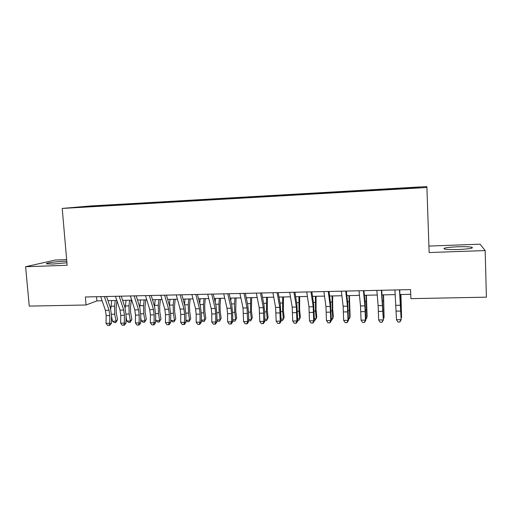 <?xml version="1.0" encoding="UTF-8"?>
<svg xmlns="http://www.w3.org/2000/svg" width="512" height="512" viewBox="0 0 512 512"><rect width="100%" height="100%" fill="white"/><g stroke="black" fill="none" stroke-linecap="round" stroke-linejoin="round"><path stroke-width="0.77" d="M66.79 261.178L64.883 261.229C56.122 261.504 43.936 263.27 46.893 263.878L52.902 264.038L66.931 262.765M458.682 249.491C469.562 248.934 473.958 248.186 471.872 247.238C469.139 246.72 464.339 246.573 457.466 246.79C446.771 247.334 442.426 248.083 444.416 249.037C447.014 249.549 451.77 249.696 458.682 249.491M76.038 207.584L83.629 207.021L76.038 207.584M66.656 259.629L55.232 260.051L25.6 266.726L29.254 306.106L86.067 304.992L96.902 300.896L102.118 300.787M426.803 186.566L89.754 206.022L62.214 208.442L426.899 187.501L426.803 186.566M426.899 187.501L429.139 252.538L485.171 250.566L480.045 244.179L428.922 246.086M485.171 250.566L486.4 297.171L410.899 298.643L410.56 289.613L85.389 296.979L86.067 304.992M413.914 188.013L404.205 188.678L413.92 188.173M92.781 206.586L398.522 189.024L419.379 187.642L419.61 187.245L400.365 188.186L108.07 205.05L103.379 205.472L103.2 205.99M92.691 206.426L76.589 207.354L103.379 205.472M25.6 266.726L67.142 265.267L62.214 208.442M107.968 300.666L116.838 300.48M122.637 300.358L131.725 300.166M137.478 300.045L146.784 299.846M152.486 299.725L162.016 299.526M167.667 299.411L177.421 299.2M183.021 299.085L193.005 298.874M198.554 298.758L208.774 298.541M214.266 298.426L224.73 298.208M230.163 298.093L240.87 297.869M246.246 297.754L257.203 297.523M262.522 297.414L273.734 297.178M278.989 297.062L290.464 296.826M295.654 296.717L307.398 296.467M312.525 296.358L324.544 296.109M329.594 296L341.894 295.744M346.88 295.635L359.456 295.373M364.371 295.27L377.242 294.995M382.08 294.893L395.245 294.618M400.006 294.522L410.733 294.291M96.557 296.723L96.902 300.896M399.942 188.755L399.942 188.378M108.128 205.709L108.07 205.05M419.232 187.648L419.61 187.245M87.725 206.374L87.904 206.701M399.488 289.862L401.152 319.808L399.718 289.856M394.931 289.965L396.486 319.731L400.973 319.674L399.75 322.022L397.958 322.042L399.75 322.022M399.827 322.067L401.152 319.808M396.486 319.731L397.958 322.042M400.941 294.496L401.562 317.453L400.762 294.502M401.082 317.459L401.562 317.453L401.101 318.048M381.35 290.272L383.379 320.026L381.709 290.266M376.851 290.374L378.138 305.638L378.662 319.949L383.098 319.898L381.914 322.227L380.141 322.246L381.914 322.227M382.029 322.272L383.379 320.026M378.662 319.949L380.141 322.246M363.437 290.675L364.909 305.869L365.434 320.115L365.824 320.243L365.139 303.219L363.93 290.669M358.995 290.778L360.525 305.946L361.056 320.166L365.434 320.115L364.294 322.432L362.541 322.451L364.294 322.432M364.448 322.477L365.824 320.243M361.056 320.166L362.541 322.451M345.741 291.078L347.456 306.17L347.994 320.326L348.474 320.454L347.77 303.533L346.362 291.066M341.357 291.181L343.13 306.246L343.661 320.384L347.994 320.326L346.886 322.63L345.158 322.65L346.886 322.63M347.085 322.675L348.474 320.454M343.661 320.384L345.158 322.65M328.269 291.475L330.214 306.47L330.758 320.544L331.341 320.666L330.611 303.846L329.011 291.456M323.936 291.571L325.939 306.547L326.483 320.595L330.758 320.544L329.69 322.829L327.981 322.848L329.69 322.829M329.926 322.874L331.341 320.666M326.483 320.595L327.981 322.848M383.558 294.867L384.07 317.683L383.277 294.874M383.315 317.696L384.07 317.683L383.341 318.675M366.387 295.226L367.085 316.198L366.79 317.914L366.003 295.232M365.766 317.926L366.79 317.914L365.798 319.334M349.421 295.584L350.099 316.435L349.722 318.138L348.928 295.59M348.429 318.15L349.722 318.138L348.461 319.654M332.646 295.936L332.704 309.139L333.318 316.666L332.851 318.355L332.237 310.797L332.064 295.949M331.296 318.381L332.851 318.355L331.898 319.859L331.322 319.866M311.008 291.866L313.184 306.765L313.728 320.755L314.406 320.877L313.658 304.16L311.866 291.846M306.726 291.962L308.96 306.842L309.504 320.806L313.728 320.755L312.704 323.027L311.014 323.046L312.704 323.027M312.973 323.072L314.406 320.877M309.504 320.806L311.014 323.046M316.077 296.288L316.064 309.414L316.736 316.89L316.179 318.579L315.507 311.066L315.392 296.301M314.368 318.598L316.179 318.579L315.283 320.07L314.394 320.083M293.952 292.25L296.358 307.059L296.909 320.96L297.677 321.082L296.909 304.467L294.931 292.23M289.722 292.346L292.179 307.13L292.736 321.011L296.909 320.96L295.917 323.219L294.246 323.238L295.917 323.219M296.224 323.264L297.677 321.082M292.736 321.011L294.246 323.238M299.693 296.627L299.616 309.683L300.339 317.114L299.706 318.79L298.976 311.322L298.918 296.646M297.645 318.822L299.706 318.79L298.861 320.275L297.664 320.294M277.107 292.634L279.731 307.347L280.282 321.165L281.139 321.286L280.352 304.768L278.202 292.608M272.928 292.73L275.603 307.418L276.16 321.216L280.282 321.165L279.328 323.411L277.683 323.43L279.328 323.411M279.674 323.456L281.139 321.286M276.16 321.216L277.683 323.43M283.501 296.973L283.36 309.946L284.141 317.338L283.418 319.008L282.637 311.584L282.637 296.986M281.12 319.034L283.418 319.008L282.63 320.48L281.133 320.499M260.461 293.011L263.296 307.629L263.859 321.37L264.8 321.485L264.736 313.325L264 305.069L261.67 292.986M256.333 293.107L259.219 307.699L259.782 321.421L263.859 321.37L262.938 323.603L261.306 323.622L262.938 323.603M263.315 323.642L264.8 321.485M259.782 321.421L261.306 323.622M267.501 297.306L267.296 310.208L268.122 317.555L267.322 319.219L266.49 311.84L266.541 297.325M264.781 319.251L267.322 319.219L266.586 320.685L264.794 320.538M244.013 293.382L247.059 307.91L247.622 321.568L248.653 321.683L248.608 313.568L247.834 305.363L245.331 293.357M239.936 293.478L243.027 307.981L243.597 321.619L247.622 321.568L246.739 323.789L245.126 323.808L246.739 323.789M247.149 323.827L248.653 321.683M243.597 321.619L245.126 323.808M251.674 297.638L251.411 310.47L252.288 317.773L250.726 320.883L248.646 320.48M248.64 319.462L251.411 319.424L250.522 312.09L250.637 297.664M246.586 299.379L246.688 297.747M250.726 320.883L252.288 317.773M227.763 293.754L231.008 308.192L231.558 313.658L231.578 321.766L232.691 321.882L232.672 313.811L231.853 305.651L229.184 293.722M223.731 293.843L227.027 308.262L227.584 313.715L227.597 321.818L231.578 321.766L230.726 323.974L229.133 323.994L230.726 323.974M231.174 324.013L232.691 321.882M227.597 321.818L229.133 323.994M236.032 297.971L235.706 310.726L236.634 317.99L235.046 321.082L233.485 321.101L232.691 320.442M232.685 319.674L235.68 319.635L234.746 312.339L234.502 303.885L234.906 297.99M230.803 300.954L231.002 298.074M235.046 321.082L236.634 317.99M211.699 294.118L215.149 308.467L215.725 313.901L215.725 321.965L216.915 322.074L216.915 314.054L216.058 305.939L213.229 294.08M207.718 294.208L211.206 308.531L211.789 313.958L211.789 322.016L215.725 321.965L214.899 324.154L213.331 324.173L214.899 324.154M215.379 324.198L216.915 322.074M211.789 322.016L213.331 324.173M220.57 298.298L220.032 305.408L220.186 310.982L221.158 318.202L219.546 321.28L218.003 321.299L216.915 320.416M216.915 319.878L220.128 319.84L219.142 312.589L218.912 304.179L219.36 298.323M215.194 302.317L215.501 298.4M219.546 321.28L221.158 318.202M195.827 294.477L199.469 308.736L200.064 314.138L200.045 322.157L201.318 322.266L201.338 314.291L200.448 306.227L197.459 294.438M191.891 294.566L195.578 308.806L196.179 314.202L196.154 322.208L200.045 322.157L199.258 324.339L197.702 324.358L199.258 324.339M199.77 324.378L201.318 322.266M196.154 322.208L197.702 324.358M205.28 298.618L204.685 305.69L204.832 311.232L205.856 318.413L204.218 321.472L202.694 321.491L201.325 320.397M201.325 320.083L204.755 320.038L203.718 312.832L203.494 304.474L203.987 298.643M199.757 303.507L200.173 298.726M204.218 321.472L205.856 318.413M190.157 298.938L189.51 305.971L189.658 311.482L190.726 318.618L189.062 321.664L187.552 321.683L185.914 320.397M185.914 320.288L189.549 320.237L188.474 313.069L188.25 304.762L188.787 298.963M184.493 304.57L185.011 299.04M189.062 321.664L190.726 318.618M175.206 299.251L174.509 306.246L174.65 311.731L175.763 318.822L174.074 321.85L172.582 321.869L170.784 320.486L170.682 319.821M170.784 320.486L174.522 320.435L173.395 313.306L173.178 305.043L173.76 299.277M169.395 305.53L170.029 299.36M174.074 321.85L175.763 318.822M180.141 294.829L183.968 309.005L184.589 314.374L184.55 322.349L185.901 322.458L185.939 314.528L185.011 306.509L181.869 294.79M176.25 294.918L180.122 309.075L180.749 314.438L180.704 322.4L184.55 322.349L183.795 324.518L182.259 324.531L183.795 324.518M184.339 324.557L185.901 322.458M180.704 322.4L182.259 324.531M164.634 295.181L168.646 309.274L169.293 314.611L169.235 322.541L170.662 322.643L170.72 314.758L169.754 306.784L166.458 295.142M160.787 295.27L164.845 309.338L165.498 314.669L165.434 322.586L169.235 322.541L168.506 324.691L166.989 324.71L168.506 324.691M169.082 324.73L170.662 322.643M165.434 322.586L166.989 324.71M149.306 295.526L153.498 309.536L154.17 314.842L154.093 322.726L155.59 322.829L155.667 314.989L154.669 307.066L151.226 295.488M145.504 295.616L149.734 309.6L150.413 314.899L150.33 322.771L154.093 322.726L153.395 324.87L151.891 324.883L153.395 324.87M153.997 324.902L155.59 322.829M150.33 322.771L151.891 324.883M160.416 299.558L159.667 306.522L159.808 311.974L160.966 319.027L159.251 322.035L157.779 322.054L155.962 320.678L155.629 318.682M155.962 320.678L159.654 320.634L158.483 313.542L158.272 305.325L158.893 299.59M154.477 306.426L155.206 299.667M159.251 322.035L159.654 320.634L160.966 319.027M134.15 295.872L138.522 309.792L139.213 315.072L139.117 322.912L140.691 323.014L140.781 315.219L139.75 307.334L136.166 295.827M130.394 295.955L134.803 309.856L135.501 315.13L135.398 322.957L139.117 322.912L138.451 325.043L136.966 325.056L138.451 325.043M139.078 325.075L140.691 323.014M135.398 322.957L136.966 325.056M145.792 299.866L144.992 306.79L145.133 312.211L146.336 319.232L144.595 322.221L143.136 322.24L141.306 320.87L140.755 317.702M141.306 320.87L144.954 320.826L143.744 313.779L143.533 305.606L144.198 299.904M139.731 307.277L140.544 299.981M144.595 322.221L144.954 320.826L146.336 319.232M119.174 296.211L123.712 310.054L124.422 315.302L124.314 323.098L125.952 323.194L126.067 315.443L124.998 307.603L121.274 296.166M115.456 296.294L120.032 310.112L120.755 315.354L120.634 323.142L124.314 323.098L123.674 325.21L122.202 325.229L123.674 325.21M124.333 325.248L125.952 323.194M120.634 323.142L122.202 325.229M131.328 300.173L130.483 307.059L130.618 312.448L131.859 319.43L130.099 322.406L128.659 322.419L126.803 321.062L126.042 316.864M126.803 321.062L130.413 321.018L129.158 314.01L128.96 305.882L129.658 300.205M125.158 308.109L126.048 300.282M130.099 322.406L130.413 321.018L131.859 319.43M104.358 296.544L109.069 310.304L109.805 315.526L109.67 323.277L111.379 323.373L111.514 315.661L110.413 307.872L106.554 296.499M100.685 296.634L105.427 310.368L106.17 315.578L106.035 323.322L109.67 323.277L109.062 325.382L107.61 325.395L109.062 325.382M109.747 325.414L111.379 323.373M106.035 323.322L107.61 325.395M116.966 300.864L116.128 307.322L116.256 312.685L117.542 319.622L115.757 322.586L114.336 322.605L112.461 321.248L111.501 316.141M112.461 321.248L116.032 321.203L114.739 314.234L114.541 306.157L115.283 300.512M110.746 308.973L111.712 300.582M115.757 322.586L116.032 321.203L117.542 319.622M400.461 305.254L395.968 305.331M400.717 311.059L396.23 311.13M400.851 309.715L401.184 309.709M400.403 300.755L400.883 300.742M382.573 305.562L378.138 305.638M382.867 311.334L378.438 311.405M364.909 305.869L360.525 305.946M365.229 311.603L360.858 311.674M347.456 306.17L343.13 306.246M347.808 311.872L343.488 311.942M330.214 306.47L325.939 306.547M330.598 312.134L326.33 312.205M383.104 309.997L383.635 309.984M382.573 301.088L383.341 301.075M365.574 310.272L366.291 310.259M364.96 301.421L366.003 301.402M348.256 310.547L349.165 310.534M347.565 301.754L348.883 301.728M331.142 310.816L332.237 310.797M330.381 302.074L331.962 302.048M313.184 306.765L308.96 306.842M313.6 312.397L309.382 312.461M314.234 311.085L315.507 311.066M313.402 302.4L315.238 302.362M296.358 307.059L292.179 307.13M296.8 312.653L292.627 312.717M297.53 311.347L298.976 311.322M296.627 302.714L298.714 302.675M279.731 307.347L275.603 307.418M280.198 312.909L276.077 312.973M281.024 311.61L282.637 311.584M280.045 303.027L282.381 302.982M263.296 307.629L259.219 307.699M263.795 313.165L259.725 313.222M264.704 311.866L266.49 311.84M263.661 303.334L266.234 303.29M247.059 307.91L243.027 307.981M247.584 313.408L243.558 313.472M248.582 312.122L250.522 312.09M247.475 303.642L250.278 303.59M231.008 308.192L227.027 308.262M231.558 313.658L227.584 313.715M232.646 312.371L234.746 312.339M231.469 303.942L234.502 303.885M215.149 308.467L211.206 308.531M215.725 313.901L211.789 313.958M216.89 312.621L219.142 312.589M215.654 304.243L218.912 304.179M199.469 308.736L195.578 308.806M200.064 314.138L196.179 314.202M201.318 312.87L203.718 312.832M200.019 304.538L203.494 304.474M185.92 313.114L188.474 313.069M184.563 304.832L188.25 304.762M170.701 313.35L173.395 313.306M169.434 305.114L173.178 305.043M183.968 309.005L180.122 309.075M184.589 314.374L180.749 314.438M168.646 309.274L164.845 309.338M169.293 314.611L165.498 314.669M153.498 309.536L149.734 309.6M154.17 314.842L150.413 314.899M155.648 313.587L158.483 313.542M154.573 305.395L158.272 305.325M138.522 309.792L134.803 309.856M139.213 315.072L135.501 315.13M140.768 313.824L143.744 313.779M139.872 305.677L143.533 305.606M123.712 310.054L120.032 310.112M124.422 315.302L120.755 315.354M126.054 314.054L129.158 314.01M125.338 305.952L128.96 305.882M109.069 310.304L105.427 310.368M109.805 315.526L106.17 315.578M111.501 314.285L114.739 314.234M110.963 306.221L114.541 306.157M471.898 248.141L471.872 247.238"/></g></svg>
